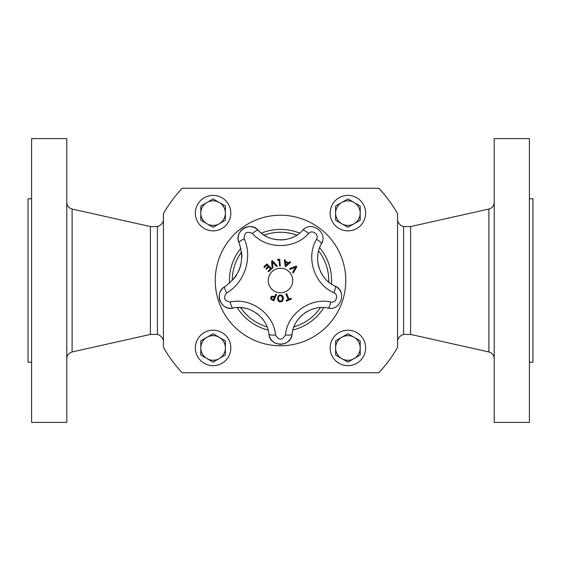 <?xml version="1.0" encoding="UTF-8"?>
<svg xmlns="http://www.w3.org/2000/svg" width="561" height="561" viewBox="0 0 561 561"><rect width="100%" height="100%" fill="white"/><g stroke="black" fill="none" stroke-linecap="round" stroke-linejoin="round"><path stroke-width="0.84" d="M233.804 278.845A35.462 35.462 0 0 0 236.553 274.981M238.13 272.127A35.462 35.462 0 0 0 240.9 264.371M241.77 258.053A35.462 35.462 0 0 0 241.482 251.594M219.316 298.277A11.634 11.634 0 0 1 224.786 286.699C213.713 292.4 220.978 311.285 233.025 308.066A11.634 11.634 0 0 1 225.529 306.993M222.906 305.156A11.634 11.634 0 0 1 221.953 304.153M220.529 302.035A11.634 11.634 0 0 1 219.421 298.922M259.063 315.289A30.434 30.434 0 0 0 256.363 313.136M245.262 308.227A30.434 30.434 0 0 0 238.313 307.526M276.664 343.704A11.634 11.634 0 0 1 268.957 334.167C269.666 347.308 291.299 347.364 292.043 334.167A11.634 11.634 0 0 1 283.824 343.872M281.959 344.265A11.634 11.634 0 0 1 279.301 344.293M316.215 308.122A30.434 30.434 0 0 0 313.038 308.95M308.627 310.738A30.434 30.434 0 0 0 304.35 313.34M301.867 315.345A30.434 30.434 0 0 0 296.65 321.488M294.441 325.583A30.434 30.434 0 0 0 293.508 327.933M290.114 261.636L290.633 262.253L285.402 266.861L284.301 259.974L285.093 259.834L285.374 261.524L288.817 262.758L290.114 261.636L290.633 262.253L285.402 266.861M285.458 262.373L285.963 265.311L288.214 263.361L285.458 262.373L285.963 265.311M285.093 259.834L285.374 261.524L288.817 262.758M280.451 294.883L282.646 295.822L283.452 298.445L282.625 301.068L280.43 301.986L278.235 301.054L277.429 298.424L278.256 295.808L280.451 294.883L282.646 295.822M283.003 296.341L283.186 296.769M282.625 301.068L280.058 301.965M280.633 295.675L280.444 295.668C279.238 295.584 278.544 296.51 278.375 298.431L278.375 298.473M278.586 299.84L279.154 300.745M278.375 298.431L278.922 300.486L280.43 301.201L281.384 300.984M280.234 295.675L279.14 296.159M281.818 300.64L282.506 298.445L281.811 296.229M282.506 298.445C282.814 297.162 282.127 296.236 280.444 295.668M279.659 301.895L278.866 301.58M278.361 301.187L277.429 298.424M279.406 295.044L280.248 294.89M280.332 301.201L281.945 300.5M264.434 267.499L263.873 266.924L266.91 263.936L271.685 268.789L268.649 271.776L268.088 271.201L270.479 268.845L268.705 267.05L266.475 269.245L265.907 268.67L268.137 266.475L266.826 265.143L264.434 267.499L263.873 266.924L266.91 263.936M268.649 271.776L268.088 271.201L270.479 268.845L268.705 267.05M266.475 269.245L265.907 268.67L268.137 266.475L266.826 265.143M291.152 298.27L291.468 299.013L286.44 301.18L286.124 300.437L288.221 299.532L285.844 294.02L286.671 293.662L289.055 299.174L291.152 298.27L291.468 299.013L286.44 301.18M286.124 300.437L288.221 299.532M286.671 293.662L289.055 299.174M272.113 268.291L271.601 261.096L272.499 260.711L277.337 266.047L276.447 266.426L272.492 261.973L272.962 267.927L272.113 268.291L271.601 261.096L272.499 260.711M277.337 266.047L276.447 266.426L272.492 261.973M274.708 296.587L275.703 294.252L276.531 294.602L273.859 300.871L270.816 299.104L270.704 297.288L271.847 296.131L274.708 296.587L275.703 294.252L276.531 294.602M273.859 300.871L270.816 299.104M272.772 296.769L271.587 297.632L272.001 299.153M272.611 299.483L273.333 299.791L274.399 297.295L272.337 296.86L271.587 297.632M273.824 297.05L273.137 296.811M271.629 298.782L272.646 299.497M273.333 299.791L274.399 297.295M277.555 260.157L277.492 259.448L279.701 259.252L280.304 265.928L279.595 265.991L279.055 260.024L277.555 260.157L277.492 259.448M279.595 265.991L279.055 260.024M290.121 269.434L289.511 268.74L296.187 266.026L296.832 266.755L293.256 273.011L292.625 272.281L295.633 267.141L290.121 269.434L295.633 267.141M296.187 266.026L296.832 266.755L293.256 273.011M244.266 238.86A6.809 1.578 -22.7 0 0 239.07 242.738A11.634 11.634 0 0 1 258.291 230.298C250.451 220.606 233.467 231.616 239.07 242.738C245.073 260.893 240.311 275.542 224.786 286.699A6.809 1.578 58.7 0 0 226.714 292.884C244.659 282.674 252.787 257.681 244.266 238.86C244.133 232.64 246.868 230.873 252.485 233.544C266.244 249.505 294.651 249.589 308.515 233.544C312.063 229.176 319.56 234.596 316.502 239.344C305.528 257.485 314.384 284.483 333.816 292.632A6.809 1.606 -64.9 0 0 335.113 286.103A11.634 11.634 0 0 1 340.969 292.309M275.563 334.952C273.775 313.823 250.739 297.204 230.234 302.021A6.809 1.606 79.1 0 0 233.025 308.066C249.28 304.244 267.534 317.421 268.957 334.167A6.809 1.606 172.9 0 0 275.563 334.952C278.845 340.583 282.141 340.583 285.437 334.952A6.809 1.606 7.1 0 0 292.043 334.167C293.431 317.526 311.614 304.237 327.975 308.066C340.695 311.453 347.427 290.886 335.113 286.103C319.714 279.644 312.687 258.249 321.39 243.867A6.809 1.606 -151.1 0 0 316.502 239.344M333.816 292.632C339.082 294.679 336.2 303.473 330.766 302.021C310.121 297.19 287.183 313.957 285.437 334.952M280.5 292.758A12.258 12.258 0 0 1 269.883 274.371A12.258 12.258 0 0 1 291.117 274.371A12.258 12.258 0 0 1 280.5 292.758M330.064 308.277A11.634 11.634 0 0 1 327.975 308.066A6.809 1.606 100.9 0 0 330.766 302.021M317.807 255.073A30.434 30.434 0 0 0 317.61 258.341M317.947 263.095A30.434 30.434 0 0 0 319.104 267.969M320.247 270.942A30.434 30.434 0 0 0 324.475 277.807M327.68 281.173A30.434 30.434 0 0 0 329.63 282.786M322.337 241.609A11.634 11.634 0 0 1 321.39 243.867C328.55 232.766 311.004 220.073 302.709 230.298A11.634 11.634 0 0 1 304.069 229.056M262.807 234.246A30.434 30.434 0 0 0 265.97 236.223M268.551 237.471A30.434 30.434 0 0 0 277.723 239.785M280.107 239.912A30.434 30.434 0 0 0 285.325 239.533M289.434 238.572A30.434 30.434 0 0 0 292.078 237.626M252.485 233.544A6.809 1.606 136.9 0 1 258.291 230.298C269.203 242.941 291.72 243.011 302.709 230.298A6.809 1.606 43.1 0 1 308.515 233.544M397.574 220.557C398.52 223.636 400.526 225.641 403.59 226.574L403.59 334.426L410.603 334.426L488.89 351.964C492.207 352.939 493.982 355.155 494.213 358.612M163.426 340.443C162.48 337.364 160.474 335.359 157.41 334.426L157.41 226.574L150.397 226.574L72.11 209.036C68.793 208.061 67.018 205.845 66.787 202.388M225.382 347.932L225.382 340.836L213.096 333.746L200.803 340.836L200.803 355.029L213.096 362.125L225.382 355.029L225.382 347.932M213.096 335.646A12.286 12.286 0 0 0 201.224 351.116A12.286 12.286 0 0 0 225.382 347.932A12.286 12.286 0 0 0 213.096 335.646M230.83 347.932A17.742 17.742 0 0 0 204.225 332.575A17.742 17.742 0 0 0 204.225 363.297A17.742 17.742 0 0 0 230.83 347.932M360.197 347.932L360.197 340.836L347.904 333.746L335.618 340.836L335.618 355.029L347.904 362.125L360.197 355.029L360.197 347.932M347.904 335.646A12.286 12.286 0 0 0 336.032 351.116A12.286 12.286 0 0 0 360.197 347.932A12.286 12.286 0 0 0 347.904 335.646M365.646 347.932A17.742 17.742 0 0 0 339.033 332.575A17.742 17.742 0 0 0 339.033 363.297A17.742 17.742 0 0 0 365.646 347.932M318.592 250.886A48.246 48.246 0 0 1 328.725 282.071M320.436 307.575A48.246 48.246 0 0 1 293.908 326.846M267.092 326.846A48.246 48.246 0 0 1 240.564 307.575M232.254 280.619A48.246 48.246 0 0 1 241.539 252.043M264.105 235.122A48.246 48.246 0 0 1 296.895 235.122M319.63 247.653A51.086 51.086 0 0 1 331.46 284.076M323.83 307.561A51.086 51.086 0 0 1 292.849 330.071M268.151 330.071A51.086 51.086 0 0 1 237.17 307.561M229.491 283.277A51.086 51.086 0 0 1 240.858 248.271M261.356 233.138A51.086 51.086 0 0 1 299.644 233.138M403.59 226.574L410.603 226.574L410.603 334.426M529.402 416.669L529.402 422.405L494.213 422.405L494.213 138.595L529.402 138.595L529.402 416.669M529.402 198.762L532.95 198.762L532.95 362.238L529.402 362.238M157.41 334.426L150.397 334.426L150.397 226.574M31.598 144.331L31.598 138.595L66.787 138.595L66.787 422.405L31.598 422.405L31.598 144.331M31.598 362.238L28.05 362.238L28.05 198.762L31.598 198.762M397.574 347.343A134.808 134.808 0 0 1 378.815 372.735L182.185 372.735A134.808 134.808 0 0 1 163.426 347.343L163.426 213.657A134.808 134.808 0 0 1 182.185 188.265L378.815 188.265A134.808 134.808 0 0 1 397.574 213.657L397.574 347.343M365.646 213.124A17.742 17.742 0 0 0 339.033 197.76A17.742 17.742 0 0 0 339.033 228.488A17.742 17.742 0 0 0 365.646 213.124M341.761 202.479A12.286 12.286 0 0 0 347.904 225.41A12.286 12.286 0 0 0 360.197 213.124A12.286 12.286 0 0 0 341.761 202.479L335.618 206.027L335.618 220.221L347.904 227.31L354.047 223.769A12.286 12.286 0 0 0 360.197 213.124L360.197 206.027L347.904 198.931L341.761 202.479M354.047 223.769L360.197 220.221L360.197 213.124M230.83 213.124A17.742 17.742 0 0 0 204.225 197.76A17.742 17.742 0 0 0 204.225 228.488A17.742 17.742 0 0 0 230.83 213.124M206.953 202.479A12.286 12.286 0 0 0 213.096 225.41A12.286 12.286 0 0 0 225.382 213.124A12.286 12.286 0 0 0 206.953 202.479L200.803 206.027L200.803 220.221L213.096 227.31L225.382 220.221L225.382 206.027L213.096 198.931L206.953 202.479M230.234 302.021C224.12 300.885 222.941 297.842 226.714 292.884M345.779 280.5A65.279 65.279 0 0 1 247.864 337.028A65.279 65.279 0 0 1 247.864 223.972A65.279 65.279 0 0 1 345.779 280.5M410.603 226.574L488.89 209.036L488.89 351.964M150.397 334.426L72.11 351.964L72.11 209.036M397.574 340.443C398.52 337.364 400.526 335.359 403.59 334.426M163.426 220.557C162.48 223.636 160.474 225.641 157.41 226.574M488.89 209.036C492.207 208.061 493.982 205.845 494.213 202.388M72.11 351.964C68.793 352.939 67.018 355.155 66.787 358.612"/></g></svg>
